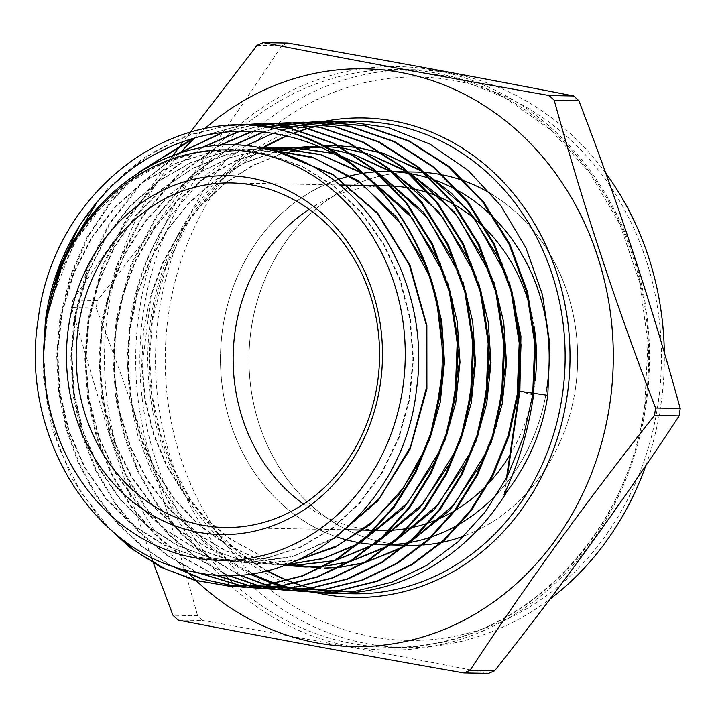 <?xml version="1.0" encoding="UTF-8"?>
<svg xmlns="http://www.w3.org/2000/svg" width="716" height="716" viewBox="0 0 716 716"><rect width="100%" height="100%" fill="white"/><g stroke="black" fill="none" stroke-linecap="round" stroke-linejoin="round"><path stroke-width="0.54" stroke-dasharray="3.58 2.69" d="M535.192 380.312A172.287 151.694 91.1 0 1 534.449 385.861A172.287 151.694 91.1 0 1 509.873 455.054M489.386 482.441A172.287 151.694 91.1 0 1 487.14 484.822M455.653 510.141A172.287 151.694 91.1 0 1 453.962 511.143M429.546 522.555A172.287 151.694 91.1 0 1 428.195 523.029M408.227 528.256A172.287 151.694 91.1 0 1 407.109 528.462M390.113 530.314A172.287 151.694 91.1 0 1 389.137 530.359M381.592 530.422A172.287 151.694 91.1 0 1 303.584 504.091M575.413 388.707A186.643 164.34 91.1 0 1 464.317 535.854A186.643 164.34 91.1 0 0 575.413 388.707A186.643 164.34 91.1 0 0 491.588 194.152A186.643 164.34 91.1 0 1 575.413 388.707M442.255 542.272A186.643 164.34 91.1 0 1 441.029 542.522A186.643 164.34 91.1 0 0 442.255 542.272M422.887 544.974A186.643 164.34 91.1 0 1 421.858 545.046A186.643 164.34 91.1 0 0 422.887 544.974M409.812 545.315A186.643 164.34 91.1 0 1 251.253 328.698A186.643 164.34 91.1 0 1 416.855 172.091A186.643 164.34 91.1 0 0 251.253 328.698A186.643 164.34 91.1 0 0 409.812 545.315M546.917 388.17A186.643 164.34 91.1 0 1 498.613 492.223A186.643 164.34 91.1 0 0 546.917 388.17M461.193 523.02A186.643 164.34 91.1 0 1 459.269 524.166A186.643 164.34 91.1 0 0 461.193 523.02M432.106 536.66A186.643 164.34 91.1 0 1 430.647 537.161A186.643 164.34 91.1 0 0 432.106 536.66M409.391 542.576A186.643 164.34 91.1 0 1 408.21 542.782A186.643 164.34 91.1 0 0 409.391 542.576M390.641 544.652A186.643 164.34 91.1 0 1 389.647 544.697A186.643 164.34 91.1 0 0 390.641 544.652M374.513 544.491A186.643 164.34 91.1 0 1 373.636 544.428A186.643 164.34 91.1 0 0 374.513 544.491M360.193 542.826A186.643 164.34 91.1 0 1 359.405 542.692A186.643 164.34 91.1 0 0 360.193 542.826M336.296 536.74A186.643 164.34 91.1 0 1 222.757 328.161A186.643 164.34 91.1 0 1 334.327 180.844A186.643 164.34 91.1 0 0 222.757 328.161A186.643 164.34 91.1 0 0 336.296 536.74M168.654 313.411A281.764 248.085 91.1 0 1 454.4 80.622A281.764 248.085 91.1 0 1 658.013 404.003A281.764 248.085 91.1 0 1 372.266 636.793A281.764 248.085 91.1 0 1 168.654 313.411M645.814 465.615A288.942 254.404 -88.9 0 0 660.841 405.095A288.942 254.404 -88.9 0 0 664.323 352.684M605.7 173.048A288.942 254.404 -88.9 0 0 415.378 69.747A288.942 254.404 -88.9 0 0 159.024 312.194A288.942 254.404 -88.9 0 0 404.486 647.533A288.942 254.404 -88.9 0 0 550.121 598.988M151.237 557.12L108.546 432.267L71.609 307.531L96.23 307.996A335.634 295.52 91.1 0 1 96.758 304.273A335.634 295.52 91.1 0 1 97.322 300.559L72.71 300.094L171.285 157.887M257.125 45.269L281.746 45.735C226.005 130.786 164.528 215.731 97.322 300.559M281.746 45.735A335.634 295.52 91.1 0 1 287.957 43.067M185.31 569.864A288.942 254.404 91.1 0 1 107.982 311.227A288.942 254.404 91.1 0 1 180.217 152.964M181.05 152.034A288.942 254.404 91.1 0 1 182.025 150.96M194.358 138.197A288.942 254.404 91.1 0 1 204.57 128.808M181.381 144.176L188.075 135.163M71.609 307.531A335.634 295.52 91.1 0 1 72.137 303.808A335.634 295.52 91.1 0 1 72.71 300.094M327.668 121.514L327.14 121.55M319.488 122.212L319.032 122.266M281.844 130.214L272.877 133.328M245.695 145.93L204.57 175.966L170.605 215.802A236.182 207.953 -88.9 0 0 131.44 319.291A236.182 207.953 -88.9 0 0 252.032 573.507M79.163 226.426L107.892 188.523L142.86 158.397L182.795 137.15L225.773 125.882M227.169 125.774L190.76 134.483L156.267 150.405L124.879 172.941L97.439 201.509M168.797 564.7L141.07 545.995L116.216 522.304L95.138 494.443L78.223 462.921L65.997 428.714L58.748 392.592L56.68 355.53L59.858 318.53L70.123 276.483L87.101 237.211L110.157 202.172L138.662 172.386M192.282 138.752L240.782 125.327M241.373 125.327L194.761 138.027M141.652 170.524L112.43 200.364L88.605 235.949L71.215 275.669L60.681 318.53L57.504 355.655L59.625 393.048L66.946 429.206L79.378 463.708L96.418 495.177L117.836 523.226L142.797 546.773L170.936 565.47M196.47 572.361L165.879 554.784L138.439 531.585L114.802 503.294L95.774 470.868L81.812 435.06L73.399 397.103L70.75 357.857L73.963 318.674L86.949 268.831L109.208 223.473L139.79 184.495L177.219 153.94M222.103 132.532L250.188 125.604M250.698 125.64L223.285 132.388M178.875 153.394L141.231 183.86L110.3 223.025L87.817 268.697L74.777 318.683L71.564 358.116L74.231 397.237L82.734 435.426L96.687 471.101L115.876 503.688L139.486 531.854L167.141 555.142L197.67 572.576M214.003 574.724L182.84 557.504L154.593 534.279L130.41 505.997L110.738 473.151L96.392 437.091L87.638 398.436L84.837 358.797L88.059 318.826L102.084 266.191L126.571 218.398L160.25 178.15L201.115 147.827M239.242 131.225L258.512 126.267M258.977 126.32L240.075 131.198M202.261 147.621L161.297 177.917L127.591 218.085L102.97 266.012L88.873 318.835L85.651 358.627L88.453 398.454L97.161 436.948L111.571 473.204L131.135 505.899L155.426 534.342L183.538 557.469L214.872 574.787M227.482 575.279L196.229 557.755L168.278 534.53L144.068 505.961L124.638 473.258L110.309 436.939L101.69 398.535L98.933 358.653L102.155 318.978L116.636 265.108L141.965 216.456L176.619 175.921L218.765 145.625M252.077 131.296L266.415 127.26M288.825 123.277L289.273 123.233M266.862 127.323L252.748 131.323M219.678 145.563L177.416 175.93L142.735 216.527L117.469 265.063L102.979 318.987L99.748 358.734L102.504 398.517L111.132 436.993L125.425 473.222L144.9 506.006L169.021 534.503L197.034 557.791L228.189 575.279M238.929 574.903L208.32 557.084L180.736 533.536L157.117 505.04L138.009 472.274L124.083 436.33L115.652 398.015L113.021 358.653L116.261 319.13L130.742 265.171L156.088 216.42L190.886 175.662L233.148 145.241M262.942 132.057L274.112 128.558M310.986 122.06L311.433 122.024M311.872 122.024L311.424 122.06M274.55 128.647L263.524 132.12M233.917 145.259L191.611 175.742L156.831 216.527L131.574 265.153L117.075 319.139L113.844 358.644L116.457 397.971L124.879 436.268L138.779 472.193L157.851 504.959L181.434 533.447L208.991 557.021L239.547 574.858M102.889 522.537L72.432 479.308L52.107 429L42.996 374.271L45.761 318.378M45.439 326.433L44.517 334.811M43.515 350.992L46.683 400.647L59.213 448.377L80.496 491.758L109.378 528.623M295.44 590.852L294.992 590.798M295.422 590.807L295.869 590.861M249.222 573.901L219.4 555.616L192.514 531.773L169.629 503.312L151.103 470.636L137.678 435.077L129.569 397.138L127.117 358.358L130.357 319.273C136.371 281.451 149.787 246.957 170.605 215.802M319.73 592.741A236.182 207.953 -88.9 0 0 322.173 592.938M190.17 574.85A288.942 254.404 91.1 0 1 189.695 574.384M178.078 620.029L202.691 620.495A335.634 295.52 91.1 0 1 197.58 615.724L172.959 615.268M153.475 563.232L153.278 562.704M202.691 620.495C303.87 638.269 399.125 655.91 488.464 673.398M96.23 307.996C135.745 410.68 169.522 513.256 197.58 615.724M423.827 172.395A186.643 164.34 91.1 0 1 424.803 172.466A186.643 164.34 91.1 0 0 423.827 172.395M442.121 174.802A186.643 164.34 91.1 0 1 443.293 175.035A186.643 164.34 91.1 0 0 442.121 174.802M464.156 180.942A186.643 164.34 91.1 0 1 465.588 181.47A186.643 164.34 91.1 0 0 464.156 180.942M362.439 173.397A186.643 164.34 91.1 0 1 363.2 173.272A186.643 164.34 91.1 0 0 362.439 173.397M376.276 171.831A186.643 164.34 91.1 0 1 377.117 171.777A186.643 164.34 91.1 0 0 376.276 171.831M391.706 171.661A186.643 164.34 91.1 0 1 392.663 171.706A186.643 164.34 91.1 0 0 391.706 171.661M409.445 173.505A186.643 164.34 91.1 0 1 410.572 173.693A186.643 164.34 91.1 0 0 409.445 173.505M430.665 178.687A186.643 164.34 91.1 0 1 432.034 179.134A186.643 164.34 91.1 0 0 430.665 178.687M457.533 190.384A186.643 164.34 91.1 0 1 459.341 191.405A186.643 164.34 91.1 0 0 457.533 190.384M494.658 218.72A186.643 164.34 91.1 0 1 497.316 221.477A186.643 164.34 91.1 0 0 494.658 218.72M309.142 209.278A172.287 151.694 91.1 0 1 388.09 185.909M391.222 186.008A172.287 151.694 91.1 0 1 392.171 186.053M408.567 187.878A172.287 151.694 91.1 0 1 409.65 188.075M428.768 193.034A172.287 151.694 91.1 0 1 430.056 193.472M453.335 204.078A172.287 151.694 91.1 0 1 454.946 205.009M485.063 228.288A172.287 151.694 91.1 0 1 487.229 230.48M530.601 309.634A172.287 151.694 91.1 0 1 534.136 326.8M43.56 355.208L47.712 314.637L58.855 275.642L76.558 239.77L100.133 208.428L128.692 182.84L161.118 164.018L196.157 152.714L232.458 149.367L268.205 154.012L302.447 166.389L333.898 186.026L361.347 212.178L383.758 243.834L400.307 279.777L410.349 318.629L413.526 358.904L409.731 399.045L399.125 437.521L382.138 472.837L359.432 503.652L331.893 528.775L300.604 547.23L266.782 558.319L231.742 561.612L196.846 556.976L163.463 544.59L132.881 524.926L106.308 498.748L84.774 467.047L69.121 431.05L59.983 392.144L57.727 351.807L62.453 311.603L73.999 273.073L91.952 237.703L115.625 206.843L144.14 181.694L176.413 163.212L211.229 152.123L247.262 148.847L279.759 152.723M333.916 538.584L291.537 557.003L246.519 562.687L211.489 558.033L177.971 545.601L147.272 525.866L120.592 499.58L98.969 467.763L83.262 431.623L74.088 392.565L71.815 352.075L76.558 311.711L88.149 273.038L106.165 237.524L129.936 206.548L158.558 181.3L190.957 162.747L225.907 151.613L262.074 148.319M424.83 263.765L432.133 282.417M429.287 440.617L421.447 458.58M297.435 560.279L261.304 563.769L227.035 559.321L194.179 547.454L163.946 528.596L137.445 503.446L115.679 472.909L99.443 438.094L89.357 400.28L85.795 360.846L88.918 321.224L98.629 282.856L114.578 247.145L136.219 215.4L162.765 188.773L193.275 168.242L226.65 154.549L261.698 148.203M361.303 172.413L364.337 174.274M440.259 263.694L447.581 282.364M444.734 441.199L436.885 459.189M359.906 543.068L356.908 544.742M286.57 564.7L276.081 564.852L242.357 560.547L209.967 549.082L180.065 530.86L153.698 506.516L131.825 476.91L115.222 443.061L104.482 406.169L100.007 367.514L101.967 328.456L110.3 290.365L124.745 254.583L144.811 222.345L169.808 194.797L198.878 172.896L231.017 157.413L265.117 148.901M332.725 153.215L339.035 155.077M376.491 172.019L379.525 173.89M455.698 263.631L463.055 282.435M460.182 441.781L452.288 459.878M375.068 544.035L372.051 545.717M335.276 560.485L333.54 560.941M290.857 565.926L257.59 561.747L225.594 550.622L195.96 532.928L169.719 509.264L147.764 480.436L130.858 447.402L119.581 411.288L114.345 373.313L115.321 334.766L122.517 296.952L135.682 261.134L154.405 228.547L178.06 200.274L205.868 177.282L236.898 160.348L270.12 150.047M321.386 147.711L328.197 148.588M352.308 154.056L354.098 154.611M391.661 171.616L392.592 171.634L391.661 171.616L394.713 173.496M471.128 263.569L478.494 282.364M475.63 442.354L467.709 460.522M390.229 544.992L387.204 546.684M350.321 561.523L348.567 561.979M325.019 566.195L323.802 566.32M285.022 565.264L254.028 557.397L224.726 543.462L198.028 523.879L174.749 499.249L155.605 470.305L141.177 437.924L131.932 403.081L128.146 366.834L129.963 330.282L137.338 294.518L150.047 260.633L167.741 229.648L189.874 202.503L215.82 180.011L244.782 162.863L275.911 151.577M341.944 147.908L343.206 148.096M367.38 153.591L369.17 154.146M406.849 171.222L409.91 173.111M486.558 263.497L493.95 282.364M491.069 442.953L483.148 461.131M405.39 545.959L402.356 547.659M365.366 562.552L363.603 563.018M340.002 567.26L338.775 567.385M288.065 564.145L258.655 554.47L231.098 539.3L206.172 519.037L184.585 494.255L166.962 465.642L153.788 434.003L145.455 400.208L142.198 365.205L151.192 295.484L163.221 262.709L179.877 232.557L200.722 205.877L225.173 183.403L252.56 165.772L282.14 153.475M318.208 146.324L323.301 145.957M356.953 147.406L358.206 147.594M382.442 153.117L384.232 153.68M422.019 170.82L425.089 172.708M501.997 263.443L509.434 282.435M532.928 393.182L533.814 393.308M533.59 395.017L519.288 391.276M49.243 304.9L74.616 242.035L93.868 214.934L116.815 191.754L142.842 173.165L171.231 159.668L201.187 151.658L231.886 149.367L267.632 154.003L301.875 166.389L333.325 186.017L360.766 212.178L383.185 243.825L399.725 279.768L409.776 318.62L412.944 358.895L409.158 399.036L398.552 437.503L381.565 472.828L358.859 503.634L331.329 528.757L300.031 547.212L266.209 558.31L231.17 561.586L196.282 556.958L162.899 544.572L132.317 524.918L105.744 498.73L84.202 467.038L68.557 431.041L59.419 392.126L57.164 351.798L61.88 311.594L73.435 273.065L91.379 237.694L115.061 206.843L143.576 181.685L175.85 163.212L210.665 152.114L246.698 148.847L281.164 153.161M336.422 536.642L292.674 556.511L245.955 562.669L210.925 558.024L177.407 545.583L146.708 525.857L120.028 499.562L98.405 467.754L82.698 431.614L73.515 392.547L71.251 352.057L75.986 311.702L87.585 273.029L105.601 237.515L129.372 206.548L157.985 181.291L190.393 162.747L225.334 151.604L262.074 148.328M428.893 275.034L436.393 298.447M434.156 424.686L425.796 447.804M298.026 560.01L260.731 563.752L226.444 559.303L193.562 547.409L163.311 528.542L136.81 503.339L115.034 472.775L98.826 437.915L88.748 400.074L85.24 360.595L88.39 320.947L98.164 282.578L114.166 246.859L135.87 215.14L162.469 188.541L193.043 168.063L226.462 154.432L261.546 148.176M362.6 173.541L365.706 175.501M444.341 274.998L451.859 298.474M449.639 425.152L441.244 448.377M361.303 541.905L358.224 543.677M286.731 564.647L275.508 564.826L241.766 560.53L209.367 549.047L179.439 530.816L153.081 506.436L131.198 476.802L114.614 442.918L103.883 405.999L99.443 367.317L101.421 328.241L109.817 290.141L124.298 254.341L144.417 222.121L169.45 194.591L198.574 172.735L230.749 157.296L264.884 148.847M333.334 153.537L339.59 155.435M377.788 173.147L380.903 175.116M459.797 274.989L467.333 298.554M465.105 425.671L456.665 449.039M376.473 542.862L373.376 544.643M335.786 560.18L334.014 560.655M290.293 565.909L257.008 561.729L224.994 550.586L195.352 532.883L169.11 509.192L147.147 480.338L130.249 447.276L118.981 411.136L113.772 373.143L114.775 334.569L122.006 296.737L135.217 260.919L153.985 228.341L177.684 200.086L205.528 177.121L236.593 160.232L269.843 149.984M321.547 147.782L328.393 148.695M352.836 154.388L354.662 154.969M392.959 172.753L396.091 174.722M475.263 275.007L482.808 298.599M480.543 426.271L472.113 449.621M391.634 543.82L388.537 545.61M350.822 561.219L349.05 561.693M325.216 566.096L323.981 566.222M284.87 565.318L253.822 557.504L224.466 543.623L197.697 524.076L174.355 499.446L155.148 470.493L140.685 438.085L131.386 403.206L127.591 366.914L129.39 330.309L136.774 294.5L149.51 260.57L167.231 229.55L189.427 202.386L215.409 179.886L244.442 162.765L275.624 151.497M342.123 148.006L343.403 148.203M367.908 153.922L369.733 154.504M408.156 172.359L411.297 174.346M490.693 274.935L498.282 298.653M496.036 426.718L487.56 450.203M406.804 544.787L403.699 546.577M365.876 562.248L364.086 562.731M340.198 567.162L338.954 567.287M287.868 564.217L258.404 554.587L230.785 539.461L205.805 519.207L184.164 494.434L166.488 465.803L153.278 434.129L144.9 400.307L141.643 365.258L143.558 329.969L150.637 295.44L162.684 262.629L179.385 232.449L200.265 205.752L224.761 183.269L252.22 165.656L281.853 153.376M318.119 146.288L323.247 145.93M357.132 147.514L358.403 147.702M382.979 153.457L384.796 154.038M423.344 171.965L426.476 173.952M506.158 274.962L513.757 298.733M504.055 494.443L506.436 478.315M504.887 492.689L507.232 476.758M314.789 592.383A239.77 211.113 91.1 0 1 150.682 319.13A239.77 211.113 91.1 0 1 320.687 122.087M261.913 148.248A236.182 207.953 -88.9 0 0 152.096 319.676A236.182 207.953 -88.9 0 0 266.603 570.724M294.965 583.334A236.182 207.953 -88.9 0 0 295.413 583.486M302.698 585.858A236.182 207.953 -88.9 0 0 303.154 586.001M310.601 588.069A236.182 207.953 -88.9 0 0 311.057 588.185M318.763 589.957A236.182 207.953 -88.9 0 0 319.238 590.056M327.481 591.55A236.182 207.953 -88.9 0 0 328.017 591.64M337.746 592.884A236.182 207.953 -88.9 0 0 352.737 593.788L337.764 592.884M139.253 311.406A291.788 256.91 -88.9 0 0 350.106 646.297A291.788 256.91 -88.9 0 0 646.011 405.22A291.788 256.91 -88.9 0 0 435.158 70.338A291.788 256.91 -88.9 0 0 139.253 311.406M645.206 404.8A288.942 254.404 91.1 0 1 388.851 647.237A288.942 254.404 91.1 0 1 143.388 311.899A288.942 254.404 91.1 0 1 399.743 69.452A288.942 254.404 91.1 0 1 645.206 404.8M361.643 121.514A236.182 207.953 -88.9 0 0 352.46 121.568L361.643 121.514M341.953 122.194A236.182 207.953 -88.9 0 0 341.362 122.248M332.582 123.277A236.182 207.953 -88.9 0 0 332.081 123.349M324.169 124.656A236.182 207.953 -88.9 0 0 323.695 124.745M316.15 126.347A236.182 207.953 -88.9 0 0 315.693 126.455M308.336 128.352A236.182 207.953 -88.9 0 0 307.889 128.486M293.014 133.355A236.182 207.953 -88.9 0 0 286.454 135.951M224.636 527.468L344.709 529.733M373.081 530.27L374.003 530.279M389.361 544.93L390.283 544.948L389.361 544.93M405.319 545.234L406.249 545.252L405.319 545.234M262.074 148.275L222.246 178.991L189.606 219.284L165.942 267.014L152.535 319.622L149.662 357.463L152.15 395.295L159.945 432.16L172.825 467.092L190.456 499.186L212.384 527.62L238.025 551.66L266.728 570.697M295.037 583.316L295.484 583.477M302.761 585.849L303.217 585.983M310.655 588.06L311.12 588.176M318.808 589.948L319.282 590.047M327.516 591.55L328.053 591.64M415.378 69.747L399.743 69.452L453.595 77.077L504.744 97.564L550.873 129.99L589.841 172.896L619.877 224.323L639.558 281.916L647.989 343.027L644.776 404.853C626.903 542.943 510.982 652.419 388.851 647.237L404.486 647.533M341.98 122.203L341.389 122.257M332.627 123.277L332.117 123.349M324.223 124.665L323.748 124.754M316.212 126.356L315.756 126.464M308.408 128.37L307.961 128.495M300.72 130.706L300.272 130.858M293.104 133.382L286.561 135.977M407.655 171.921L408.576 171.938L407.655 171.921M231.134 182.947L339.635 184.996M375.327 185.668L376.249 185.686M231.886 149.367L232.458 149.376M231.17 561.586L231.742 561.604M246.698 148.847L247.262 148.856M245.955 562.669L246.519 562.678M260.731 563.752L261.304 563.76M275.508 564.826L276.081 564.843M320.75 146.234L321.314 146.243M319.855 568.065L320.419 568.074"/><path stroke-width="1.07" d="M380.33 383.991A179.465 158.012 91.1 0 1 198.332 532.265A179.465 158.012 91.1 0 1 68.638 326.29A179.465 158.012 91.1 0 1 250.636 178.016A179.465 158.012 91.1 0 1 380.33 383.991M377.493 382.908A172.287 151.694 91.1 0 1 224.636 527.468A172.287 151.694 91.1 0 1 78.277 327.507A172.287 151.694 91.1 0 1 231.134 182.947A172.287 151.694 91.1 0 1 377.493 382.908M509.873 455.054A172.287 151.694 91.1 0 1 489.386 482.441M487.14 484.822A172.287 151.694 91.1 0 1 455.653 510.141M453.962 511.143A172.287 151.694 91.1 0 1 429.546 522.555M428.195 523.029A172.287 151.694 91.1 0 1 408.227 528.256M407.109 528.462A172.287 151.694 91.1 0 1 390.113 530.314M389.137 530.359A172.287 151.694 91.1 0 1 381.592 530.422L374.003 530.279M303.584 504.091A172.287 151.694 91.1 0 1 235.233 330.47A172.287 151.694 91.1 0 1 309.142 209.278M464.317 535.854A186.643 164.34 91.1 0 1 442.255 542.272A186.643 164.34 91.1 0 0 464.317 535.854M441.029 542.522A186.643 164.34 91.1 0 1 422.887 544.974A186.643 164.34 91.1 0 0 441.029 542.522M421.858 545.046A186.643 164.34 91.1 0 1 409.812 545.315L406.249 545.252L409.812 545.315A186.643 164.34 91.1 0 0 421.858 545.046M498.613 492.223A186.643 164.34 91.1 0 1 461.193 523.02A186.643 164.34 91.1 0 0 498.613 492.223M459.269 524.166A186.643 164.34 91.1 0 1 432.106 536.66A186.643 164.34 91.1 0 0 459.269 524.166M430.647 537.161A186.643 164.34 91.1 0 1 409.391 542.576A186.643 164.34 91.1 0 0 430.647 537.161M408.21 542.782A186.643 164.34 91.1 0 1 390.641 544.652A186.643 164.34 91.1 0 0 408.21 542.782M389.647 544.697A186.643 164.34 91.1 0 1 381.324 544.778A186.643 164.34 91.1 0 1 374.513 544.491A186.643 164.34 91.1 0 0 381.324 544.778L389.361 544.93L381.324 544.778A186.643 164.34 91.1 0 0 389.647 544.697M373.636 544.428A186.643 164.34 91.1 0 1 360.193 542.826A186.643 164.34 91.1 0 0 373.636 544.428M359.405 542.692A186.643 164.34 91.1 0 1 336.296 536.74A186.643 164.34 91.1 0 0 359.405 542.692M664.323 352.684A288.942 254.404 -88.9 0 0 605.7 173.048M549.118 95.505L573.731 95.971C484.401 78.483 389.137 60.842 287.957 43.067L263.345 42.602C353.06 60.162 448.314 77.793 549.118 95.505A335.634 295.52 91.1 0 1 554.229 100.276C582.287 202.744 616.064 305.32 655.579 408.004A335.634 295.52 91.1 0 1 655.05 411.727A335.634 295.52 91.1 0 1 654.487 415.441C587.281 500.269 525.804 585.214 470.063 670.265L494.684 670.731A335.634 295.52 91.1 0 1 488.464 673.398L463.843 672.933C363.048 655.23 267.793 637.589 178.078 620.029A335.634 295.52 91.1 0 1 172.959 615.268L153.475 563.232M573.731 95.971A335.634 295.52 91.1 0 1 578.85 100.732L554.229 100.276M655.579 408.004L680.2 408.469C652.151 306 618.364 203.425 578.85 100.732M680.2 408.469A335.634 295.52 91.1 0 1 679.672 412.192A335.634 295.52 91.1 0 1 679.099 415.906L654.487 415.441M180.217 152.964A288.942 254.404 91.1 0 1 181.05 152.034M182.025 150.96A288.942 254.404 91.1 0 1 194.358 138.197M204.57 128.808A288.942 254.404 91.1 0 1 490.281 109.548A288.942 254.404 91.1 0 1 609.799 404.128A288.942 254.404 91.1 0 1 447.357 628.093A288.942 254.404 91.1 0 1 196.112 580.622M188.075 135.163L257.125 45.269A335.634 295.52 91.1 0 1 263.345 42.602M171.285 157.887L181.381 144.176M533.814 393.308L547.794 395.339L549.915 344.691L542.495 294.786L525.857 247.7L500.878 205.823L468.443 170.694L430.182 144.176L387.884 127.43L343.179 121.165L327.668 121.514M327.14 121.55L319.488 122.212M319.032 122.266L311.845 123.197M311.406 123.268L304.309 124.486M303.87 124.566L296.818 126.07M296.388 126.177L289.353 127.976M288.924 128.092L281.844 130.214M272.877 133.328L245.695 145.93M109.378 528.623L135.897 551.517L165.172 568.934L196.811 580.64L229.505 586.162L266.585 584.936L302.644 575.986L336.869 559.527L367.747 536.239L394.453 506.785L415.951 472.247L431.515 433.78L440.644 392.565C458.768 277.092 386.765 155.059 283.849 130.697A230.767 203.183 91.1 0 1 351.153 164.197C416.766 213.046 452.396 305.267 439.749 392.547L430.647 433.654L415.047 472.22L393.603 506.686L366.852 536.203L336.019 559.456L301.767 575.933L265.708 584.874L228.646 586.1L194.036 580.05L160.769 567.117L130.142 547.785L102.889 522.537M45.761 318.378L58.086 270.469L79.163 226.426M225.773 125.882L244.523 124.253L289.747 128.271L333.003 143.263L372.445 168.618L405.927 202.977L431.945 244.675L449.353 291.922L457.211 342.096L455.233 392.95L446.068 434.344L430.477 472.846L408.836 507.617L382.147 537.054L351.019 560.512L316.83 576.953L280.475 585.965L243.395 587.174L236.45 586.529M243.395 587.174L281.245 586.037L317.68 577.024L351.869 560.583L383.006 537.125L409.767 507.608L431.363 472.909L447.008 434.218L456.137 392.977L458.106 341.953L450.221 291.806L432.822 244.63L406.679 202.789L373.224 168.52L333.826 143.209L290.463 128.209L244.523 124.253M244.953 124.244L227.169 125.774M97.439 201.509L64.691 255.952L46.576 318.387L45.439 326.433M138.662 172.386L192.282 138.752M240.782 125.327L251.925 124.145M252.345 124.11L259.299 123.734L304.595 127.743L348.164 142.842L387.598 168.206L421.187 202.637L447.384 244.621L464.791 291.824L472.703 342.194L470.725 393.361L461.587 434.666L445.862 473.562L424.266 508.288L397.344 537.993L366.198 561.46L331.803 578.009L295.305 587.048L258.145 588.257L251.173 587.612M251.602 587.621L258.995 588.319L296.326 587.084L332.645 578.072L367.147 561.478L398.203 538.065L425.152 508.333L446.748 473.625L462.464 434.782L471.629 393.379L473.607 342.355L465.695 291.851L448.297 244.648L422.163 202.735L388.484 168.188L349.095 142.851L305.607 127.743L259.299 123.734M259.729 123.725L252.766 124.11M252.336 124.145L241.373 125.327M194.761 138.027L141.652 170.524M177.219 153.94L222.103 132.532M250.188 125.604L259.29 124.324M259.711 124.28L266.683 123.617M267.095 123.591L274.076 123.215L319.703 127.278L363.254 142.394L402.848 167.866L436.635 202.556L462.796 244.514L480.293 291.985L488.214 342.66L486.218 393.764L476.99 435.409L461.265 474.252L439.543 509.157L412.568 538.906L381.36 562.427L346.777 579.056L310.35 588.096L272.885 589.331L265.967 588.695M272.885 589.331L311.093 588.176L347.707 579.101L382.138 562.543L413.499 538.915L440.376 509.273L462.178 474.252L477.876 435.471L487.113 393.791L489.109 342.579L481.197 292.038L463.673 244.46L437.467 202.467L403.752 167.857L364.032 142.323L320.482 127.224L274.076 123.215M274.505 123.197L267.524 123.591M267.122 123.626L260.159 124.298M259.729 124.351L250.698 125.64M223.285 132.388L178.875 153.394M201.115 147.827L239.242 131.225M258.512 126.267L266.674 124.808M267.104 124.745L274.076 123.805M274.488 123.761L281.46 123.098M281.898 123.071L288.852 122.696L334.453 126.732L378.236 141.893L418.072 167.508L451.841 202.145L478.19 244.362L495.767 292.074L503.706 342.687L501.71 394.176L492.456 435.928L476.677 474.905L454.821 510.016L427.837 539.783L396.351 563.492L361.831 580.085L325.028 589.196L287.635 590.414L280.708 589.769M281.093 589.778L288.485 590.476L325.923 589.259L362.672 580.157L397.317 563.492L428.687 539.855L455.806 509.935L477.563 474.977L493.405 435.802L502.605 394.203L504.601 342.678L496.635 291.94L479.111 244.407L452.727 202.127L418.905 167.446L379.194 141.902L335.33 126.696L288.852 122.696M289.282 122.678L282.319 123.071M281.88 123.107L274.908 123.779M274.496 123.823L267.524 124.781M267.095 124.844L258.977 126.32M240.075 131.198L202.261 147.621M218.765 145.625L252.077 131.296M266.415 127.26L274.031 125.586M274.461 125.506L281.433 124.28M281.853 124.217L288.825 123.277M289.273 123.233L296.236 122.579M296.666 122.543L303.629 122.168L349.48 126.24L393.46 141.508L433.225 167.088L467.217 201.948L493.646 244.335L511.206 291.976L519.207 342.955L517.203 394.579L507.957 436.33L492.062 475.63L470.26 510.669L443.025 540.723L411.619 564.387L376.795 581.141L340.037 590.253L302.385 591.497L295.44 590.852M295.869 590.861L303.235 591.559L340.879 590.315L377.618 581.222L412.434 564.485L443.83 540.84L471.065 510.821L492.885 475.809L508.808 436.518L518.098 394.606L520.102 342.964L512.092 291.958L494.47 244.183L468.121 201.957L434.102 167.061L394.239 141.437L350.41 126.222L303.629 122.168M304.049 122.159L297.095 122.543M296.666 122.579L289.694 123.25M289.255 123.304L282.283 124.253M281.862 124.316L274.881 125.56M274.452 125.64L266.862 127.323M252.748 131.323L219.678 145.563M233.148 145.241L262.942 132.057M274.112 128.558L281.388 126.669M281.827 126.571L288.808 125.058M289.228 124.978L296.2 123.761M296.639 123.689L303.62 122.758M304.049 122.704L310.986 122.06M311.433 122.024L318.405 121.648L364.48 125.748L408.541 141.052L448.467 166.747L482.602 201.778L509.067 244.245L526.699 292.11L534.709 343.304L532.686 394.99L523.387 436.975L507.465 476.31L485.555 511.51L458.249 541.627L426.754 565.372L391.795 582.189L354.975 591.318L317.125 592.571L310.18 591.926M317.125 592.571L322.173 592.938A236.182 207.953 -88.9 0 0 332.072 593.394A236.182 207.953 -88.9 0 0 507.358 491.006L504.61 494.523L504.055 494.443C518.33 464.326 528.175 431.175 533.59 395.017L535.595 343.062L527.558 291.976L509.837 243.977L483.398 201.652L449.299 166.685L409.221 140.936L365.303 125.712L318.405 121.648M318.826 121.631L311.872 122.024M311.424 122.06L304.488 122.722M304.058 122.776L297.077 123.725M296.639 123.796L289.667 125.031M289.237 125.112L282.247 126.642M281.818 126.741L274.55 128.647M263.524 132.12L233.917 145.259M44.517 334.811L43.515 350.992M236.047 586.485L201.652 579.002L168.797 564.7M170.936 565.47L202.825 579.172L236.477 586.502M236.88 586.547L243.028 587.147M250.752 587.559L243.825 586.619M243.404 586.556L196.47 572.361M197.67 572.576L243.834 586.547M244.254 586.619L251.182 587.576M265.538 588.642L258.583 587.702M258.154 587.639L251.218 586.404M250.797 586.315L214.003 574.724M214.872 574.787L251.218 586.288M251.647 586.377L258.583 587.63M259.013 587.702L265.967 588.659M266.397 588.704L272.366 589.295M280.269 589.716L273.333 588.785M272.903 588.713L265.967 587.487M265.538 587.397L258.61 585.867M258.181 585.76L227.482 575.279M228.189 575.279L258.619 585.715M259.049 585.822L265.967 587.371M266.397 587.46L273.324 588.713M273.754 588.776L280.663 589.733M294.992 590.798L288.074 589.859M287.644 589.796L280.717 588.57M280.287 588.48L273.36 586.95M272.939 586.852L266.021 585.017M265.591 584.891L238.929 574.903M239.547 574.858L266.012 584.829M266.45 584.954L273.369 586.807M273.789 586.914L280.717 588.462M281.146 588.543L288.074 589.787M288.494 589.859L295.422 590.807M309.76 591.881L302.823 590.942M302.394 590.879L295.457 589.653M295.037 589.563L288.101 588.042M287.68 587.934L280.762 586.109M280.341 585.983L273.423 583.844M272.993 583.701L249.222 573.901M252.032 573.507A236.182 207.953 -88.9 0 0 275.257 583.272M275.687 583.424A236.182 207.953 -88.9 0 0 282.641 585.652M283.062 585.778A236.182 207.953 -88.9 0 0 290.025 587.702M290.454 587.809A236.182 207.953 -88.9 0 0 297.417 589.42M297.847 589.519A236.182 207.953 -88.9 0 0 304.819 590.834M305.249 590.906A236.182 207.953 -88.9 0 0 312.239 591.944M312.668 591.998A236.182 207.953 -88.9 0 0 319.73 592.741M46.2 322.137A205.313 180.772 91.1 0 1 254.404 152.508A205.313 180.772 91.1 0 1 402.768 388.153A205.313 180.772 91.1 0 1 194.564 557.773A205.313 180.772 91.1 0 1 46.2 322.137M283.849 130.697C173.854 99.819 53.306 191.879 38.225 319.067C19.081 434.961 94.279 555.795 196.086 572.281C297.176 594.817 404.155 507.143 416.426 389.88C432.509 282.364 363.943 169.719 268.84 149.734C174.632 124.611 70.517 197.276 49.243 304.9L46.039 322.075L43.56 355.208L45.305 321.797C53.933 248.228 99.452 181.685 160.214 151.541C220.904 120.19 294.303 125.586 351.153 164.197M547.794 395.339C542.54 430.101 529.061 461.99 507.358 491.006M195.862 580.381A288.942 254.404 91.1 0 1 190.17 574.85M189.695 574.384A288.942 254.404 91.1 0 1 185.31 569.864M470.063 670.265A335.634 295.52 91.1 0 1 463.843 672.933M153.278 562.704L151.237 557.12M494.684 670.731C561.89 585.894 623.359 500.949 679.099 415.906M550.121 598.988A288.942 254.404 -88.9 0 0 645.814 465.615M416.855 172.091A186.643 164.34 91.1 0 1 423.827 172.395A186.643 164.34 91.1 0 0 416.855 172.091L408.576 171.938L416.855 172.091M424.803 172.466A186.643 164.34 91.1 0 1 442.121 174.802A186.643 164.34 91.1 0 0 424.803 172.466M443.293 175.035A186.643 164.34 91.1 0 1 464.156 180.942A186.643 164.34 91.1 0 0 443.293 175.035M465.588 181.47A186.643 164.34 91.1 0 1 491.588 194.152A186.643 164.34 91.1 0 0 465.588 181.47M334.327 180.844A186.643 164.34 91.1 0 1 362.439 173.397A186.643 164.34 91.1 0 0 334.327 180.844M363.2 173.272A186.643 164.34 91.1 0 1 376.276 171.831A186.643 164.34 91.1 0 0 363.2 173.272M377.117 171.777A186.643 164.34 91.1 0 1 388.358 171.554A186.643 164.34 91.1 0 1 391.706 171.661A186.643 164.34 91.1 0 0 388.358 171.554L391.661 171.616L388.358 171.554A186.643 164.34 91.1 0 0 377.117 171.777M392.663 171.706A186.643 164.34 91.1 0 1 409.445 173.505A186.643 164.34 91.1 0 0 392.663 171.706M410.572 173.693A186.643 164.34 91.1 0 1 430.665 178.687A186.643 164.34 91.1 0 0 410.572 173.693M432.034 179.134A186.643 164.34 91.1 0 1 457.533 190.384A186.643 164.34 91.1 0 0 432.034 179.134M459.341 191.405A186.643 164.34 91.1 0 1 494.658 218.72A186.643 164.34 91.1 0 0 459.341 191.405M497.316 221.477A186.643 164.34 91.1 0 1 546.917 388.17A186.643 164.34 91.1 0 0 497.316 221.477M376.249 185.686L388.09 185.909A172.287 151.694 91.1 0 1 391.222 186.008M392.171 186.053A172.287 151.694 91.1 0 1 408.567 187.878M409.65 188.075A172.287 151.694 91.1 0 1 428.768 193.034M430.056 193.472A172.287 151.694 91.1 0 1 453.335 204.078M454.946 205.009A172.287 151.694 91.1 0 1 485.063 228.288M487.229 230.48A172.287 151.694 91.1 0 1 530.601 309.634M534.136 326.8A172.287 151.694 91.1 0 1 535.192 380.312M279.759 152.723L332.797 174.337L377.556 212.956L409.901 264.965L426.861 325.494L426.915 388.86L410.107 449.129L378.084 500.654L333.916 538.584M262.325 148.328L312.087 157.055L357.902 180.522L396.422 216.993L424.83 263.765M432.133 282.417L441.754 321.529L444.493 361.956L440.277 402.168L429.287 440.617M421.447 458.58L398.552 495.168L369.277 525.195L335.025 547.248L297.435 560.279M261.698 148.203L276.886 147.8L320.401 154.468L361.303 172.413M364.337 174.274L408.281 212.545L440.259 263.694M447.581 282.364L457.238 321.627L459.994 362.224L455.77 402.589L444.734 441.199M436.885 459.189L403.896 507.742L359.906 543.068M356.908 544.742L322.612 558.793L286.57 564.7M265.117 148.901L291.698 147.281L332.725 153.215M339.035 155.077L376.491 172.019M379.525 173.89L423.612 212.294L455.698 263.631M463.055 282.435L472.73 321.833L475.496 362.556L471.253 403.045L460.182 441.781M452.288 459.878L419.182 508.584L375.068 544.035M372.051 545.717L335.276 560.485M333.54 560.941L290.293 565.909L334.014 560.655M270.12 150.047L306.511 146.753L321.386 147.711M328.197 148.588L352.308 154.056M354.098 154.611L391.652 171.616M394.713 173.496L438.944 212.052L471.128 263.569M478.494 282.364L488.214 321.923L490.997 362.806L486.737 403.466L475.63 442.354M467.709 460.522L434.496 509.407L390.229 544.992M387.204 546.684L350.321 561.523M348.567 561.979L325.019 566.195M323.802 566.32L305.642 567.009L285.022 565.264M275.911 151.577L315.291 146.225M323.972 146.306L341.944 147.908M343.206 148.096L367.38 153.591M369.17 154.146L406.849 171.222M409.91 173.111L454.275 211.811L486.558 263.497M493.95 282.364L503.706 322.066L506.498 363.101L502.22 403.922L491.069 442.953M483.148 461.131L449.818 510.222L405.39 545.959M402.356 547.659L365.366 562.552M363.603 563.018L340.002 567.26M338.775 567.385L325.055 568.11M320.276 568.083L288.065 564.145M282.14 153.475L318.208 146.324M323.301 145.957L336.126 145.715L323.247 145.93M338.937 145.787L356.953 147.406M358.206 147.594L382.442 153.117M384.232 153.68L422.019 170.82M425.089 172.708L469.607 211.56L501.997 263.443M509.434 282.435L520.944 336.135L519.861 391.285L532.928 393.182M281.164 153.161L333.379 175.035L377.404 213.449L409.284 264.875L426.163 324.608L426.557 387.204L410.474 446.927L379.462 498.3L336.422 536.642M262.396 148.337L314.61 158.129L362.224 184.101L401.372 224.171L428.893 275.034M436.393 298.447L443.92 361.84L434.156 424.686M425.796 447.804L403.35 487.963L373.448 521.159L337.692 545.592L298.026 560.01M261.546 148.176L276.313 147.8L320.858 154.763L362.6 173.541M365.706 175.501L412.219 218.04L444.341 274.998M451.859 298.474L459.421 362.09L449.639 425.152M441.244 448.377L407.887 502.56L361.303 541.905M358.224 543.677L323.408 558.39L286.731 564.647M264.884 148.847L291.126 147.281L333.334 153.537M339.59 155.435L377.788 173.147M380.903 175.116L427.568 217.825L459.797 274.989M467.333 298.554L474.923 362.385L465.105 425.671M456.665 449.039L423.192 503.393L376.473 542.862M373.376 544.643L335.786 560.18M269.843 149.984L305.938 146.753L321.547 147.782M328.393 148.695L352.836 154.388M354.662 154.969L392.959 172.753M396.091 174.722L421.044 194.036L442.927 217.61L475.263 275.007M482.808 298.599L490.415 362.717L480.543 426.271M472.113 449.621L438.532 504.189L391.634 543.82M388.537 545.61L350.822 561.219M349.05 561.693L325.216 566.096M323.981 566.222L305.07 566.991L284.87 565.318M275.624 151.497L315.72 146.216M324.008 146.333L342.123 148.006M343.403 148.203L367.908 153.922M369.733 154.504L408.156 172.359M411.297 174.346L436.321 193.723L458.258 217.369L490.693 274.935M498.282 298.653L505.917 362.958L496.036 426.718M487.56 450.203L453.863 504.977L406.804 544.787M403.699 546.577L365.876 562.248M364.086 562.731L340.198 567.162M338.954 567.287L324.097 568.092M319.846 568.065L287.868 564.217M281.853 153.376L318.119 146.288M338.981 145.813L357.132 147.514M358.403 147.702L382.979 153.457M384.796 154.038L423.344 171.965M426.476 173.952L451.599 193.41L473.616 217.154L506.158 274.962M513.757 298.733L521.024 344.691L519.288 391.276L519.861 391.285L507.232 476.758M506.436 478.315L519.288 391.276M504.61 494.523L504.887 492.689M323.462 121.514A239.77 211.113 91.1 0 1 567.099 396.225A239.77 211.113 91.1 0 1 314.789 592.383M266.603 570.724A236.182 207.953 -88.9 0 0 287.331 580.47M287.769 580.649A236.182 207.953 -88.9 0 0 294.965 583.334M295.413 583.486A236.182 207.953 -88.9 0 0 302.698 585.858M303.154 586.001A236.182 207.953 -88.9 0 0 310.601 588.069M311.057 588.185A236.182 207.953 -88.9 0 0 318.763 589.957M319.238 590.056A236.182 207.953 -88.9 0 0 327.481 591.55M328.017 591.64A236.182 207.953 -88.9 0 0 337.746 592.884M332.072 593.394L352.737 593.788A236.182 207.953 -88.9 0 0 562.284 395.617A236.182 207.953 -88.9 0 0 361.643 121.514L343.179 121.165M341.98 122.203L352.469 121.568A236.182 207.953 -88.9 0 0 341.953 122.194M341.362 122.248A236.182 207.953 -88.9 0 0 332.582 123.277M332.081 123.349A236.182 207.953 -88.9 0 0 324.169 124.656M323.695 124.745A236.182 207.953 -88.9 0 0 316.15 126.347M315.693 126.455A236.182 207.953 -88.9 0 0 308.336 128.352M307.889 128.486A236.182 207.953 -88.9 0 0 300.639 130.688M300.201 130.831A236.182 207.953 -88.9 0 0 293.014 133.355M286.454 135.951A236.182 207.953 -88.9 0 0 261.913 148.248M320.687 122.087A239.77 211.113 91.1 0 1 323.346 121.541M344.709 529.733L373.081 530.27M390.283 544.948L405.319 545.234L390.283 544.948M266.728 570.697L287.411 580.452M287.85 580.622L295.037 583.316M295.484 583.477L302.761 585.849M303.217 585.983L310.655 588.06M311.12 588.176L318.808 589.948M319.282 590.047L327.516 591.55M328.053 591.64L337.764 592.884M228.646 586.1L229.505 586.162M258.145 588.257L258.995 588.319M287.635 590.414L288.494 590.476M302.385 591.488L303.235 591.55M341.389 122.257L332.627 123.277M332.117 123.349L324.223 124.665M323.748 124.754L316.212 126.356M315.756 126.464L308.408 128.37M307.961 128.495L300.72 130.706M300.272 130.858L293.104 133.382M286.561 135.977L262.074 148.275M392.592 171.634L407.655 171.921L392.592 171.634M339.635 184.996L375.327 185.668M276.313 147.8L276.886 147.809M291.126 147.281L291.698 147.29M305.938 146.753L306.511 146.771M305.07 566.991L305.642 567M319.855 568.065L320.419 568.074"/></g></svg>
